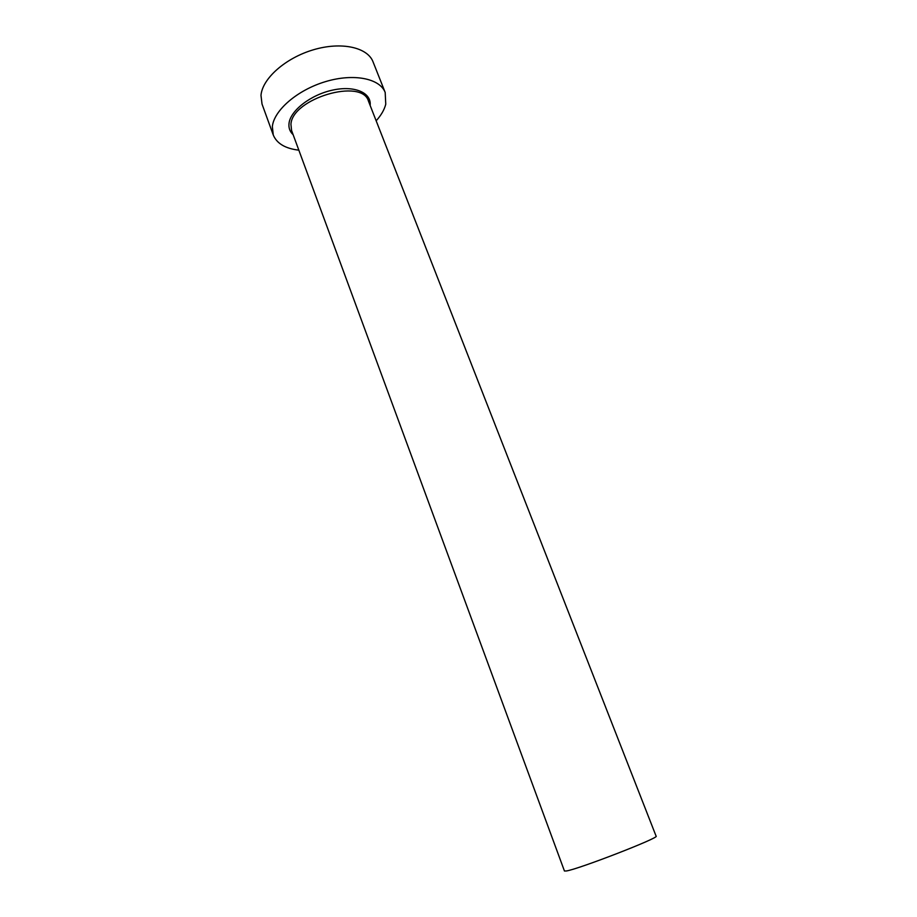 <?xml version="1.0" encoding="UTF-8"?>
<svg xmlns="http://www.w3.org/2000/svg" width="917" height="917" viewBox="0 0 917 917"><rect width="100%" height="100%" fill="white"/><g stroke="black" fill="none" stroke-linecap="round" stroke-linejoin="round"><path stroke-width="1.38" d="M656.113 836.178C660.251 837.496 578.558 869.201 566.385 870.967L564.436 871.001L291.549 130.386L290.941 124.288C292.133 98.428 362.238 77.785 368.474 101.168L656.113 836.178M376.153 120.792C381.163 115.267 384.361 109.742 385.759 104.217L385.186 92.468C379.913 78.449 353.744 73.108 325.604 81.602C297.44 89.958 273.919 110.327 272.349 126.615L273.266 134.982C276.808 143.522 285.325 148.577 298.827 150.17M385.186 92.468L373.047 61.852C367.568 47.317 341.376 41.437 313.442 49.77C285.485 57.966 262.308 78.598 260.99 95.379L262.021 104.034L273.266 134.982M293.131 134.684C289.864 131.647 288.488 127.864 289.027 123.325C290.471 110.464 310.897 94.68 332.756 90.072C354.638 85.281 371.672 92.8 370.136 105.432"/></g></svg>
